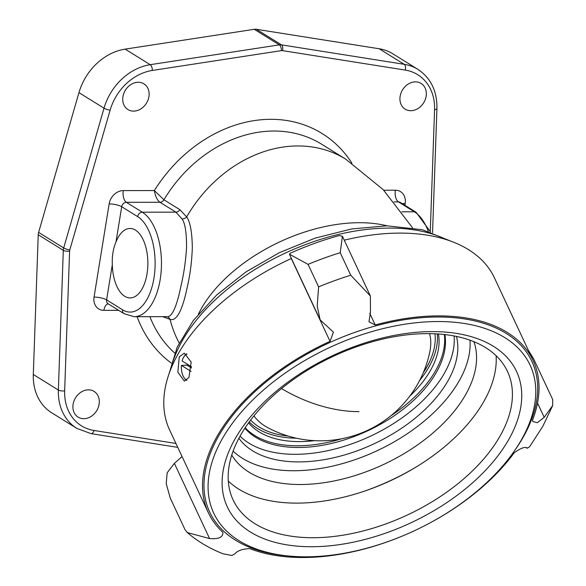 <?xml version="1.0" encoding="UTF-8"?>
<svg xmlns="http://www.w3.org/2000/svg" width="586" height="586" viewBox="0 0 586 586"><rect width="100%" height="100%" fill="white"/><g stroke="black" fill="none" stroke-linecap="round" stroke-linejoin="round"><path stroke-width="0.88" d="M426.125 96.258A15.141 12.387 121.8 0 0 421.107 83.417A15.141 12.387 121.8 0 0 400.128 96.302A15.141 12.387 121.8 0 0 405.146 109.143A15.141 12.387 121.8 0 0 426.125 96.258M73.103 404.289A15.141 12.387 121.8 0 0 78.121 417.129A15.141 12.387 121.8 0 0 99.107 404.252A15.141 12.387 121.8 0 0 94.09 391.411A15.141 12.387 121.8 0 0 73.103 404.289M138.259 82.26A15.141 12.387 121.8 0 0 123.829 93.335A15.141 12.387 121.8 0 0 127.938 109.553A15.141 12.387 121.8 0 0 133.586 111.113A15.141 12.387 121.8 0 0 148.016 100.038A15.141 12.387 121.8 0 0 143.907 83.827A15.141 12.387 121.8 0 0 138.259 82.26M430.278 231.338L434.57 109.721A4.622 1.524 2 0 0 436.936 108.483C437.178 91.094 430.835 78.055 417.891 69.36A53.568 43.825 121.8 0 0 404.23 64.314L281.47 44.858A8.944 7.318 121.8 0 0 279.332 44.866L254.265 29.3L125.14 49.129A53.568 43.825 -58.2 0 0 78.956 92.632L38.625 232.4A8.944 7.318 -58.2 0 0 38.237 234.766L33.307 374.483A53.568 43.825 -58.2 0 0 51.758 412.83L76.825 428.388L91.02 433.633L177.77 447.382M434.57 109.721A48.946 40.046 121.8 0 0 405.226 70.078A4.622 2.512 -81 0 0 404.23 64.314L379.164 48.755A53.568 43.825 -58.2 0 1 392.825 53.802L417.891 69.36M379.164 48.755L256.404 29.3A8.944 7.318 -58.2 0 0 254.265 29.3M112.314 264.674A34.721 17.785 -90.1 0 0 124.73 296.282A34.721 17.785 -90.1 0 0 130.473 297.908A34.721 17.785 -90.1 0 0 147.694 268.19A34.721 17.785 -90.1 0 0 135.447 230.108A34.721 17.785 -90.1 0 0 130.37 228.481A34.721 17.785 -90.1 0 0 115.999 241.937C113.179 248.603 111.948 256.185 112.314 264.674L106.615 299.893A4.622 3.78 121.8 0 0 108.146 303.812L124.071 313.7L134.135 316.696A53.509 27.417 -90.1 0 0 161.157 271.377A53.509 27.417 -90.1 0 0 142.317 212.198L126.386 202.309A4.622 3.78 121.8 0 0 121.705 206.719L115.999 241.937M162.542 316.601L170.057 319.407C176.635 321.428 182.378 310.646 187.271 287.059C190.157 274.695 191.842 261.481 192.325 247.431C192.04 231.822 190.15 221.647 186.656 216.915L179.865 209.671L163.934 199.782L154.36 190.56C155.305 196.295 157.173 200.2 159.963 202.258L126.386 202.309A9.317 4.776 -90.1 0 1 123.272 190.604A13.939 11.405 121.8 0 0 109.15 203.906L94.06 297.08A13.939 11.405 121.8 0 0 103.876 310.346L118.628 310.324M166.19 316.645C171.61 318.147 176.591 307.657 181.133 285.184C183.931 273.442 185.733 260.938 186.531 247.68C186.663 232.935 185.161 223.339 182.026 218.893L175.895 212.147L159.963 202.258A4.622 3.78 121.8 0 0 163.934 199.782A128.092 104.799 -58.2 0 1 321.721 144.266L345.755 159.187A128.092 104.799 121.8 0 0 297.966 145.951A128.092 104.799 121.8 0 0 186.656 216.915A4.622 3.56 -28.9 0 1 182.026 218.893M456.457 336.43A120.811 69.829 -25.1 0 1 413.65 419.415A120.811 69.829 -25.1 0 1 298.831 461.915A120.811 69.829 -25.1 0 1 238.89 438.255M454.106 335.961A120.811 69.829 -25.1 0 1 295.271 454.311A120.811 69.829 -25.1 0 1 240.033 436.152M291.323 258.529A174.635 100.946 154.9 0 0 277.954 264.997M182.085 456.597L174.372 463.336L167.164 472.792L166.219 483.597L170.218 497.99L184.986 529.554L187.315 532.593L209.576 538.556C218.761 539.296 223.2 537.223 222.885 532.344A179.331 103.656 154.9 0 1 208.352 512.728A179.331 103.656 154.9 0 1 216.769 436.929A179.331 103.656 154.9 0 1 330.043 341.345L333.419 332.145L320.176 319.927L317.202 306.06L318.608 286.884A216.073 124.899 -25.1 0 1 350.758 275.237L370.396 296.011L370.455 312.184L368.982 321.809L375.223 324.974A179.331 103.656 154.9 0 1 533.201 360.683A179.331 103.656 154.9 0 1 532.528 420.169L532.791 421.51L537.311 422.704L544.204 417.327L552.693 405.541L552.693 399.571L533.538 358.647L528.36 350.347M291.418 258.47L291.293 258.551A179.331 103.656 154.9 0 0 178.019 354.142A179.331 103.656 154.9 0 0 169.603 429.934L208.352 512.728M340.217 252.705A216.073 124.899 -25.1 0 0 308.06 264.352L289.418 254.199L290.246 253.24C306.244 246.032 322.527 240.143 339.096 235.579L342.414 236.231L340.217 252.705L350.758 275.237M533.201 360.683L494.452 277.896A179.331 103.656 154.9 0 0 344.26 240.172M513.885 451.674L515.387 449.535A177.844 102.799 -25.1 0 0 523.547 436.577A177.844 102.799 154.9 0 0 438.035 317.004A177.844 102.799 154.9 0 0 218.087 437.024A177.844 102.799 -25.1 0 0 287.99 555.96L290.59 556.187A174.635 100.946 154.9 0 0 513.885 451.674A174.635 100.946 154.9 0 0 521.906 438.951A174.635 100.946 154.9 0 0 437.932 321.531A174.635 100.946 154.9 0 0 221.955 439.39A174.635 100.946 154.9 0 0 290.59 556.187M404.413 535.186A179.331 103.656 154.9 0 1 249.753 548.606C242.516 548.914 237.55 550.664 234.861 553.858L231.91 555.462L223.068 553.792C209.737 548.591 197.819 541.523 187.315 532.593M424.843 525.62A179.331 103.656 154.9 0 0 514.222 452.795C520.668 448.144 524.917 446.554 526.982 448.026L526.924 447.807M552.693 405.541L542.783 426.41L529.583 446.788L527.056 448.29L526.792 447.623M369.766 313.32L375.223 324.974M291.293 258.551L330.043 341.345M179.272 356.823L184.297 353.182L191.183 362.097L188.941 377.479L184.341 381.127L177.844 372.213L179.272 356.823M311.584 546.731A159.678 92.295 154.9 0 0 509.058 438.965A159.678 92.295 154.9 0 0 432.278 331.603A159.678 92.295 154.9 0 0 234.796 439.368A159.678 92.295 154.9 0 0 311.584 546.731M313.041 537.721A151.488 87.563 154.9 0 0 462.969 479.524A151.488 87.563 154.9 0 0 507.498 371.458A151.488 87.563 154.9 0 0 427.546 333.624A151.488 87.563 -25.1 0 0 277.618 391.829A151.488 87.563 -25.1 0 0 233.089 499.887A151.488 87.563 -25.1 0 0 313.041 537.721M496.1 355.702A151.488 87.563 154.9 0 1 296.846 503.125A151.488 87.563 -25.1 0 1 228.291 481.047M186.839 380.131A13.229 6.776 -90.1 0 1 186.084 379.757A13.229 6.776 -90.1 0 1 184.099 377.772A13.229 6.776 -90.1 0 1 181.404 365.415L191.051 371.407M191.534 366.821L182.121 360.983A13.229 6.776 -90.1 0 1 184.063 356.537L184.48 355.936A13.976 7.157 89.9 0 1 186.59 353.827M187.015 354.091A13.229 6.776 -90.1 0 0 184.063 356.537M181.404 365.415L187.037 365.181A13.976 7.157 89.9 0 1 187.132 364.089M191.483 367.942L187.037 365.181M186.495 380.387A13.976 7.157 89.9 0 1 184.509 378.366L184.099 377.772M438.423 333.983A105.978 61.259 154.9 0 1 430.666 370.074A105.978 61.259 -25.1 0 1 409.79 396.114M314.616 440.665A105.978 61.259 -25.1 0 1 248.559 422.843M437.31 333.91A105.978 61.259 -25.1 0 1 429.077 366.682A105.978 61.259 -25.1 0 1 419.598 380.512M296.348 438.196A105.978 61.259 -25.1 0 1 249.218 421.942M244.867 428.198A111.831 64.636 154.9 0 0 298.303 447.492A111.831 64.636 154.9 0 0 444.906 334.569M245.168 427.736A111.831 64.636 154.9 0 0 297.505 445.785A111.831 64.636 154.9 0 0 341.85 438.724M390.855 415.789A111.831 64.636 154.9 0 0 444.349 334.511M417.386 466.258A164.197 94.91 -25.1 0 1 363.606 491.434M231.748 455.051A133.916 77.403 154.9 0 0 300.318 484.512A133.916 77.403 154.9 0 0 430.051 435.413A133.916 77.403 154.9 0 0 473.92 341.704M233.111 451.073A133.916 77.403 154.9 0 0 293.872 470.741A133.916 77.403 154.9 0 0 469.994 340.202M405.226 70.078L282.467 50.623A4.322 3.538 121.8 0 0 281.434 50.623L152.316 70.452A48.946 40.046 121.8 0 0 110.109 110.197L69.778 249.966A4.322 3.538 121.8 0 0 69.595 251.116L64.658 390.833A48.946 40.046 121.8 0 0 94.002 430.476L175.932 443.456M171.317 363.086A137.41 112.424 -58.2 0 1 137.102 316.696M404.875 205.298L405.168 203.474A13.939 11.405 121.8 0 0 395.352 190.208L383.735 190.223M123.272 190.604L154.36 190.56A137.41 112.424 -58.2 0 1 351.93 163.194M152.316 70.452A4.622 2.176 -98.7 0 0 150.214 64.687A53.568 43.825 121.8 0 0 104.022 108.19L63.691 247.959A8.944 7.318 121.8 0 0 63.303 250.332L58.373 390.049A53.568 43.825 121.8 0 0 76.825 428.388M110.109 110.197A4.622 0.864 -163.9 0 1 104.022 108.19L78.956 92.632M69.778 249.966A4.622 0.864 -163.9 0 1 63.691 247.959L38.625 232.4M69.595 251.116A4.622 1.524 -178 0 1 63.303 250.332L38.237 234.766M64.658 390.833A4.622 1.524 -178 0 1 58.373 390.049L33.307 374.483M94.002 430.476A4.622 2.512 99 0 1 91.02 433.633M282.467 50.623A4.622 2.512 -81 0 0 281.47 44.858L256.404 29.3M281.434 50.623A4.622 2.176 -98.7 0 0 279.332 44.866L150.214 64.687L125.14 49.129M405.168 203.474A9.317 2.432 9.2 0 0 402.333 203.716M401.784 211.817L414.397 211.795A4.622 3.78 121.8 0 1 416.119 212.279L400.187 202.39A4.622 3.78 121.8 0 0 398.465 201.906L414.397 211.795A53.509 27.417 89.9 0 1 428.271 231.302M395.352 190.208A9.317 4.776 -90.1 0 0 398.465 201.906L394.085 201.914M174.679 353.006A128.092 104.799 -58.2 0 1 149.906 316.674M166.468 316.652A4.622 4.241 92.7 0 1 170.057 319.407A128.092 104.799 121.8 0 0 179.169 342.978M103.876 310.346A9.317 4.776 89.9 0 1 108.22 303.863M94.06 297.08A9.317 2.432 -170.8 0 1 106.615 299.893L122.54 309.782A48.887 25.052 -90.1 0 0 153.971 278.02A48.887 25.052 -90.1 0 0 137.637 216.608L121.705 206.719A9.317 2.432 -170.8 0 0 109.15 203.906M137.637 216.608A4.622 3.78 -58.2 0 1 142.317 212.198L175.895 212.147A4.622 3.78 -58.2 0 0 179.865 209.671M387.112 225.822A128.092 74.041 154.9 0 0 359.416 222.709A128.092 74.041 154.9 0 0 198.383 314.155M122.54 309.782A4.622 3.78 121.8 0 0 124.071 313.7M446.942 239.842A167.691 96.924 154.9 0 0 389.375 228.079A167.691 96.924 154.9 0 0 170.819 369.077M537.523 403.058L544.204 417.327M308.06 264.352L318.608 286.884M174.372 463.336L209.576 538.556M434.966 333.786A103.583 59.875 154.9 0 1 427.018 366.69A103.583 59.875 -25.1 0 1 423.209 372.857M288.158 436.065A103.583 59.875 -25.1 0 1 250.625 420.067M429.597 333.639A97.488 56.351 154.9 0 1 429.816 351.827A111.794 111.794 0 0 1 267.78 427.663A97.488 56.351 -25.1 0 1 253.95 415.848M281.529 388.562A111.794 71.001 29.3 0 0 359.042 411.643M432.549 232.649L436.936 108.483M416.119 212.279L430.534 231.99M345.755 159.187L383.141 189.6L412.515 227.764M134.135 316.696L166.592 316.652M169.061 373.729L177.192 347.095L193.38 320.432L216.674 294.992L245.82 272.021L279.258 252.72L315.173 238.099L351.644 228.965L386.745 225.822L422.36 229.727L451.638 241.476M527.056 448.29L526.704 447.55M370.396 296.011L342.414 236.231M320.176 319.927L289.418 254.199"/></g></svg>
